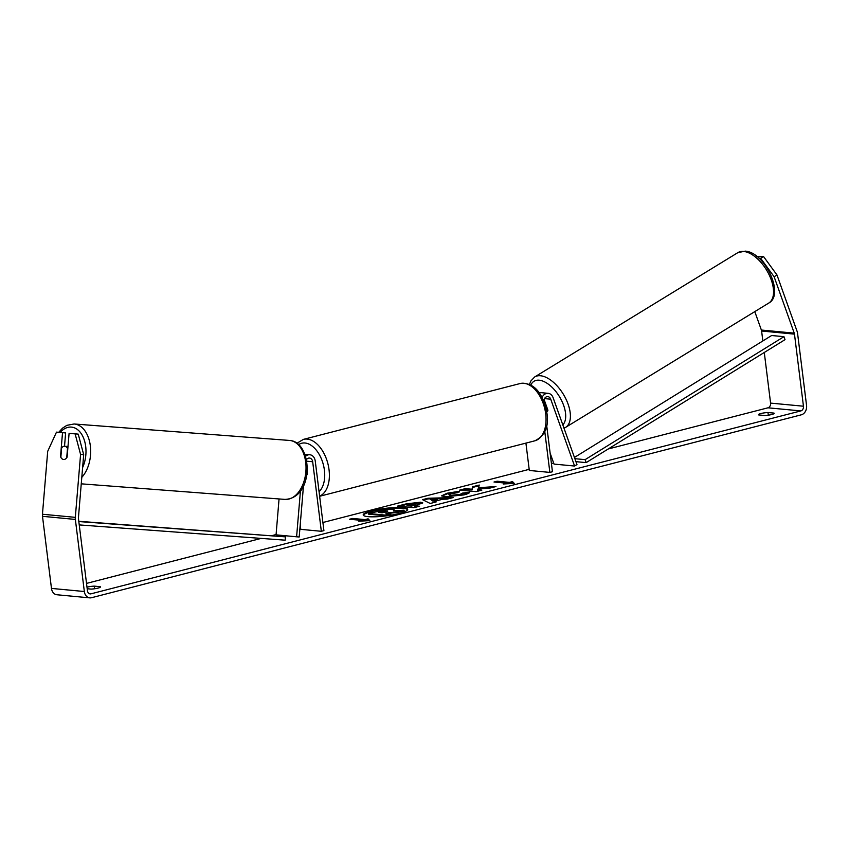 <?xml version="1.0" encoding="UTF-8"?>
<svg xmlns="http://www.w3.org/2000/svg" width="849" height="849" viewBox="0 0 849 849"><rect width="100%" height="100%" fill="white"/><g stroke="black" fill="none" stroke-linecap="round" stroke-linejoin="round"><path stroke-width="1.27" d="M543.742 401.206A4.648 3.64 95.4 0 1 547.838 396.642A4.648 3.64 95.4 0 1 550.736 399.2L574.582 466.037L576.97 464.552L553.124 397.714A7.97 6.251 95.4 0 0 548.146 393.331A7.97 6.251 95.4 0 0 542.012 397.523M525.913 443.114L529.32 470.463L549.865 472.405L552.444 471.736L546.682 425.434M544.782 431.589L549.865 472.405M548.146 393.331L541.163 392.673A7.97 6.251 95.4 0 0 539.136 392.907M574.582 466.037L554.036 464.095L550.131 453.122M546.862 411.967A6.643 3.545 -121.9 0 0 547.913 410.194L544.092 399.486M545.047 402.15L544.665 402.384A6.643 3.46 -121.5 0 0 543.954 401.736M547.743 410.831L547.69 410.863A6.643 3.46 -121.5 0 1 546.82 411.988A6.643 3.46 -121.5 0 1 546.767 412.02M544.665 402.384L547.69 410.863M371.575 510.854A22.414 3.789 -7.1 0 0 363.202 514.94A22.414 3.789 -7.1 0 0 375.99 516.765A22.414 3.789 -7.1 0 0 399.295 513.475A22.414 3.789 -7.1 0 0 407.679 509.4A22.414 3.789 -7.1 0 0 394.881 507.564A22.414 3.789 -7.1 0 0 371.575 510.854M407.637 509.729A22.414 3.789 -7.1 0 0 394.085 508.254A22.414 3.789 -7.1 0 0 371.66 511.512A22.414 3.789 -7.1 0 0 363.319 515.247M767.974 412.529A6.643 1.125 -7.1 0 0 761.012 413.505A6.643 1.125 -7.1 0 0 758.528 414.715A6.643 1.125 -7.1 0 0 758.688 414.928L764.737 415.501A6.643 1.125 -7.1 0 0 774.182 413.304A6.643 1.125 -7.1 0 0 774.023 413.102L767.974 412.529L768.303 415.172M87.001 587.19A6.643 1.125 172.9 0 1 87.298 587.115A6.643 1.125 172.9 0 1 94.26 586.139L94.589 588.771M62.2 458.948A6.643 4.128 -85.6 0 0 63.59 459.489A6.643 4.128 -85.6 0 0 63.633 459.5A6.643 4.128 -85.6 0 0 67.103 457.155L69.087 433.319L78.235 434.126L83.69 454.661L78.437 517.593A3.99 3.12 95.4 0 0 78.458 518.633L87.436 590.724A3.99 3.12 95.4 0 0 90.153 593.897A3.99 3.12 95.4 0 0 91.013 593.822L800.84 410.916A3.99 3.12 95.4 0 0 803.451 406.215L794.473 334.124A3.99 3.12 95.4 0 0 794.24 333.148L774.129 276.753L760.651 258.287L758.836 258.107M478.518 487.729L479.261 485.055L472.479 486.795L472.044 489.257L465.379 488.631L459.659 490.106L476.087 491.656L481.808 490.181L477.562 489.777L477.796 489.066L489.088 488.302L495.965 486.541L478.518 487.729L478.592 488.377L492.494 487.432M442.658 499.244L434.667 501.303L436.131 501.95L430.22 503.478L422.505 499.668L427.981 498.257L453.164 497.567L447.073 499.138L442.658 499.244M94.26 586.139L100.299 586.701A6.643 1.125 172.9 0 1 100.458 586.914A6.643 1.125 172.9 0 1 91.013 589.1L87.192 588.739M86.524 583.401L261.163 538.404M271.967 535.613L276.084 534.552M299.92 528.418L300.652 528.227M322.907 522.496L529.182 469.338M551.436 463.607L553.665 463.034M608.234 448.972L767.974 407.807A3.99 3.12 95.4 0 0 770.584 403.105L764.28 352.473M512.52 481.595L514.282 483.389L503.234 483.983L506.333 483.187L494.001 482.02L497.1 481.224L509.432 482.391L512.52 481.595L513.762 483.421M361.886 520.405L358.798 521.201L369.846 520.617L368.084 518.813L364.985 519.609L352.664 518.442L349.565 519.238L361.886 520.405L361.971 521.031M420.605 502.194L422.77 502.884L414.864 505.781L419.565 506.227L413.845 507.691L397.406 506.142L406.257 503.86L420.605 502.194L420.69 502.852L422.579 503.245M469.412 492.356L469.391 492.197C469.953 492.855 468.149 493.757 463.957 494.903L444.812 496.835L441.713 495.784L447.105 493.227L459.288 491.284L457.632 492.653L451.201 493.63L448.919 494.744L450.66 495.317L459.978 494.458L462.641 493.067L469.401 492.282M83.69 454.661L80.581 454.427L75.317 517.349A7.97 6.251 95.4 0 0 75.359 519.429L84.338 591.52A7.97 6.251 95.4 0 0 89.782 597.866A7.97 6.251 95.4 0 0 91.501 597.728L801.329 414.811A7.97 6.251 95.4 0 0 806.55 405.419L797.572 333.328A7.97 6.251 95.4 0 0 797.105 331.365L776.984 274.98L774.129 276.753M760.651 258.287L763.516 256.504L756.777 256.377M763.516 256.504L776.984 274.98M762.837 340.948L761.606 331.014A3.99 3.12 95.4 0 0 761.373 330.038L754.793 311.604M64.524 446.245L65.628 432.937L56.49 432.13L47.703 451.318L42.45 514.239A7.97 6.251 95.4 0 0 42.492 516.319L51.471 588.41A7.97 6.251 95.4 0 0 56.915 594.756L89.782 597.866M65.628 432.937L56.49 432.13M80.581 454.427L75.126 433.892L69.087 433.319M75.126 433.892L78.235 434.126M62.518 432.693L60.523 456.529A6.643 4.128 -85.6 0 0 60.852 457.282M392.525 509.326L394.562 509.973L393.374 510.896L404.05 510.175L397.428 511.873L385.764 513.125L390.752 513.592L385.022 515.078L368.551 513.518L386.857 509.432L392.525 509.326M390.752 513.592L390.837 514.25L385.106 515.725L368.636 514.165L368.551 513.518M385.106 515.725L385.022 515.078M397.428 511.873L397.512 512.531L387.675 513.305M388.364 513.125L388.28 512.478M397.512 512.531L404.135 510.822L404.05 510.175M394.562 509.973L394.594 510.811M506.407 483.813L506.333 483.187M509.432 482.391L509.506 483.039L495.912 482.2M497.185 481.871L497.1 481.224M509.506 483.039L512.605 482.243M351.465 519.418L352.738 519.089L352.664 518.442M369.315 520.639L368.158 519.461L365.07 520.257L352.738 519.089M365.07 520.257L364.985 519.609M368.158 519.461L368.084 518.813M432.894 500.517L437.5 499.329L430.57 499.488L432.979 501.165L437.575 499.987L437.5 499.329M432.979 501.165L430.57 499.488M435.25 502.183L434.667 501.303M423.396 500.114L428.066 498.904L427.981 498.257M428.066 498.904L450.331 498.299M415.097 503.69L406.958 505.028L411.298 505.442L414.015 504.741C416.052 504.189 416.435 503.839 415.15 503.701L415.097 503.69M411.298 505.442L411.383 506.089L407.032 505.675L406.958 505.028M411.383 506.089L414.089 505.388C416.137 504.847 416.509 504.497 415.225 504.348M415.968 504.593L415.15 503.701M417.74 506.694L414.949 506.428L414.864 505.781M399.317 506.322L406.331 504.508L420.69 502.852M479.993 490.648L477.647 490.435L477.562 489.777M479.059 485.777L472.564 487.443L472.129 489.905L465.454 489.279L461.559 490.287M465.454 489.279L465.379 488.631M472.129 489.905L472.044 489.257M472.564 487.443L472.479 486.795M441.894 496.092L447.179 493.874L459.362 491.942M448.919 494.744L450.745 495.965L460.062 495.105L462.716 493.725L462.641 493.067M462.716 493.725L469.147 492.887M380.14 512.594L387.123 511.48L387.091 510.833L381.986 511.448L378.24 512.414L382.188 512.785L385.977 511.809C387.919 511.289 388.29 510.971 387.091 510.833L387.781 511.056M306.415 459.659A4.648 3.64 -84.6 0 1 309.503 458.057A4.648 3.64 -84.6 0 1 312.676 461.76L321.336 531.294L300.79 529.351L300.217 524.756M305.566 456.306A7.97 6.251 -84.6 0 1 309.821 454.746A7.97 6.251 -84.6 0 1 315.255 461.092L323.915 530.625L321.336 531.294M300.429 490.977L296.598 536.801L299.198 536.993L303.486 485.734M307.062 472.055L307.306 474.092A6.643 3.969 75.6 0 1 306.638 475.323A6.643 3.969 -104.4 0 0 306.988 474.793L306.871 473.795M296.598 536.801L276.063 534.849L279.056 498.947M66.721 457.738L67.496 448.421A6.643 4.203 -85.6 0 0 64.726 446.256A6.643 4.203 -85.6 0 0 64.683 446.245A6.643 4.203 -85.6 0 0 61.637 447.869L60.841 457.324A6.643 4.203 -85.6 0 0 63.622 459.489A6.643 4.203 -85.6 0 0 63.654 459.5M79.244 524.915L285.158 540.176L285.434 536.865L78.787 521.297M78.819 521.551L285.434 536.865M586.16 462.62L585.11 459.649L783.956 336.682L785.017 339.653L586.16 462.62L575.94 461.654M585.11 459.649L574.879 458.683M783.956 336.682L771.635 335.514L574.444 457.452M550.736 399.2L544.506 398.606M534.69 376.956L737.834 252.652A29.566 15.409 58.5 0 1 743.851 251.474A29.566 15.409 58.5 0 1 769.109 274.768A29.566 15.409 58.5 0 1 768.706 303.093L565.561 427.397A29.566 15.409 -121.5 0 0 565.965 399.062A29.566 15.409 -121.5 0 0 540.707 375.778A29.566 15.409 -121.5 0 0 534.69 376.956L530.858 380.978L529.426 384.544M530.774 385.213A26.245 13.68 58.5 0 1 539.348 380.225A26.245 13.68 58.5 0 1 560.987 399.359A26.245 13.68 58.5 0 1 562.823 424.903M91.013 593.822L89.325 593.663M800.84 410.916L767.974 407.807M794.24 333.148L761.373 330.038M794.473 334.124L761.606 331.014M803.451 406.215L770.584 403.105M75.317 517.349L42.45 514.239M75.359 519.429L42.492 516.319M84.338 591.52L51.471 588.41M414.089 505.388L414.015 504.741M420.733 502.852L420.658 502.205M406.331 504.508L406.257 503.86M447.179 493.874L447.105 493.227M450.702 495.954L450.617 495.307M450.745 495.965L450.66 495.317M460.062 495.105L459.978 494.458M387.123 511.469L387.048 510.833M382.071 512.096L381.986 511.448M312.676 461.76L306.691 461.187M520.044 383.557C536.409 381.615 543.976 397.565 546.947 413.314C548.985 426.697 544.941 435.866 534.806 440.822A29.566 17.67 -104.4 0 0 545.705 413.919A29.566 17.67 -104.4 0 0 520.044 383.557L303.38 439.389A29.566 17.67 75.6 0 1 329.041 469.752A29.566 17.67 75.6 0 1 319.627 496.156M319.065 491.677A26.245 15.685 -104.4 0 0 324.414 470.219A26.245 15.685 -104.4 0 0 298.657 444.611M284.765 499.382A29.566 18.72 -85.6 0 0 284.977 499.403A29.566 18.72 -85.6 0 0 305.884 471.513A29.566 18.72 -85.6 0 0 289.689 440.451A29.566 18.72 -85.6 0 0 289.477 440.44L74.118 423.98A29.566 18.72 94.4 0 1 74.33 424.001A29.566 18.72 94.4 0 1 90.249 445.173A29.566 18.72 94.4 0 1 81.801 477.34M82.618 467.512A26.245 16.619 -85.6 0 0 71.486 427.111A26.245 16.619 -85.6 0 0 60.162 432.417M81.26 483.834L284.977 499.403C314.714 498.034 312.719 441.851 289.721 440.461L289.477 440.44A29.566 18.72 -85.6 0 0 289.265 440.419M737.834 252.652L745.263 251.134C764.949 252.249 784.89 294.847 768.706 303.093M563.991 428.183L565.561 427.397M309.821 454.746L304.876 454.279M303.38 439.389L296.959 443.231M534.806 440.822L319.638 496.272M67.994 446.5L64.683 446.245M74.118 423.98L66.88 425.328L62.497 428.172L58.73 432.3"/></g></svg>

